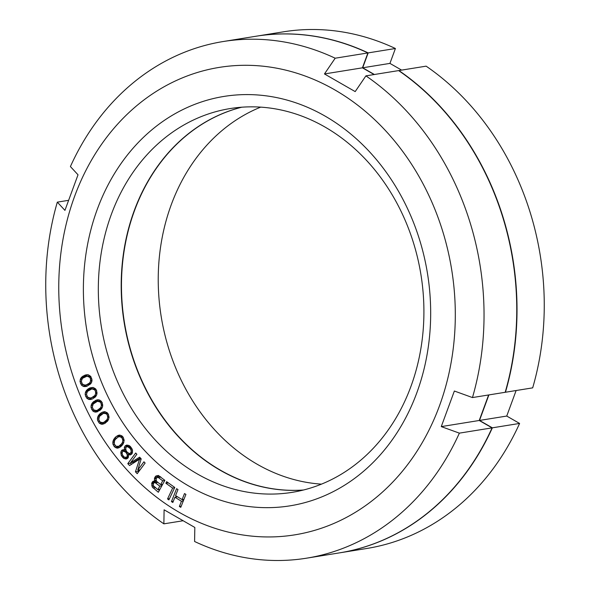 <?xml version="1.0" encoding="UTF-8"?>
<svg xmlns="http://www.w3.org/2000/svg" width="590" height="590" viewBox="0 0 590 590"><rect width="100%" height="100%" fill="white"/><g stroke="black" fill="none" stroke-linecap="round" stroke-linejoin="round"><path stroke-width="0.89" d="M256.237 36.204L283.466 31.816A261.665 217.939 80.8 0 1 395.411 48.505L368.175 52.894A261.665 217.939 -99.2 0 0 256.237 36.204A261.665 217.939 -99.2 0 0 256.097 36.226M368.175 52.894L362.695 67.784L374.385 74.495M398.833 70.734L398.899 70.549A261.665 217.939 -99.2 0 1 505.446 392.247L505.224 392.121M488.896 394.917L479.5 420.441L492.355 427.824A261.665 217.939 -99.2 0 1 339.523 552.867A261.665 217.939 -99.2 0 1 339.383 552.889M241.834 107.196A194.383 161.896 -99.2 0 0 121.857 272.152A194.383 161.896 -99.2 0 0 220.446 470.186A194.383 161.896 -99.2 0 0 303.54 489.995M260.684 107.129A194.383 161.896 -99.2 0 0 158.238 277.403A194.383 161.896 -99.2 0 0 257.203 464.256A194.383 161.896 -99.2 0 0 321.454 484.139M516.125 390.528L506.736 416.053L519.591 423.436A261.665 217.939 80.8 0 1 366.751 548.479L339.523 552.867M398.899 70.549L426.127 66.154A261.665 217.939 80.8 0 1 532.682 387.859L505.446 392.247M395.411 48.505L389.931 63.395L401.62 70.107M479.5 420.441L506.736 416.053M519.591 423.436L492.355 427.824M362.695 67.784L389.931 63.395M91.044 405.817L91.044 407.601L92.645 410.832L93.98 411.739L96.214 412.063L100.285 410.116L101.812 408.405L102.712 406.031L102.136 402.483L99.776 400.108L96.738 399.954L93.471 401.738L91.944 403.442L91.044 405.817L92.534 405.581M91.317 404.57L93.065 404.29M334.759 89.864A236.745 197.178 80.8 0 1 439.439 405.927A236.745 197.178 80.8 0 1 179.301 512.378A236.745 197.178 80.8 0 1 74.62 196.315A236.745 197.178 80.8 0 1 334.759 89.864M325.097 116.105A207.341 172.686 80.8 0 1 416.783 392.911A207.341 172.686 80.8 0 1 188.955 486.138A207.341 172.686 80.8 0 1 97.276 209.332A207.341 172.686 80.8 0 1 325.097 116.105M185.909 494.413L184.508 493.557L182.103 499.605L175.577 495.593L177.981 489.545L176.587 488.682L171.439 501.611L172.841 502.474L174.92 497.245L181.447 501.257L179.367 506.486L180.761 507.341L185.909 494.413M167.538 498.941L168.895 499.907L174.758 487.451L166.631 481.669L165.886 483.262L172.656 488.077L167.538 498.941L169.492 498.624M154.484 480.341L154.779 480.953L152.994 481.337L151.807 482.945L152.154 486.898L158.327 492.267L164.853 480.326L158.408 475.459L155.915 476.005L154.587 477.863L154.484 480.341L155.922 480.113M130.641 462.641L136.873 454.256L135.7 453.002L127.779 463.651L129.549 465.54L139.572 459.16L135.442 471.816L137.212 473.704L145.125 463.047L143.945 461.793L137.713 470.178L141.194 458.858L139.624 457.184L130.641 462.641L133.362 462.206L140.354 457.958M132.558 450.937L132.182 449.182L130.338 446.497L129.232 445.583L126.666 445.059L124.837 446.298L124.291 447.803L124.674 449.993L123.022 449.713L121.378 450.738L120.832 452.242L121.216 455.303L123.797 458.452L126.363 458.983L128.192 457.744L128.355 454.484L130.191 454.986L132.02 453.747L132.558 450.937M120.721 446.777L123.258 443.791L124.158 440.406L123.03 437.013L121.798 435.789L119.254 435.073L116.237 436.482L114.497 438.245L113.295 440.295L112.801 442.854L113.088 444.624L115.161 447.471L117.705 448.186L120.721 446.777M104.932 423.377L107.793 420.832L109.062 417.639L108.302 414.128L107.21 412.735L104.74 411.636L101.576 412.55L99.644 414.025L98.22 415.847L97.446 418.288L97.534 420.08L99.297 423.2L101.76 424.299L104.932 423.377M92.232 399.054L95.359 396.974L96.959 394.017L96.568 390.44L95.617 388.906L93.272 387.46L90.012 387.896L87.925 389.061L86.31 390.646L85.285 392.94L85.189 394.71L86.619 398.044L88.972 399.496L92.232 399.054M86.826 386.303L90.676 383.839L91.826 381.642L92.018 379.879L90.757 376.457L88.478 374.842L87.313 374.716L85.189 375.041L81.951 376.877L80.594 378.515L79.997 381.457L81.265 384.879L82.504 385.971L84.702 386.62L86.826 386.303M157.855 489.685L153.208 485.548L153.525 483.24L154.875 482.495L159.802 486.13L157.855 489.685L159.919 489.353M156.026 478.667L157.796 477.163L162.715 480.791L160.635 484.604L156.498 481.248L156.026 478.667M123.605 456.483L122.307 454.477L122.123 452.943L122.661 451.439L123.576 451.254L125.781 452.206L127.071 454.219L127.263 455.746L126.725 457.25L124.52 457.169L123.605 456.483M130.346 448.673L131.275 451.107L130.552 453.253L129.269 453.422L127.248 452.265L125.958 450.259L125.759 447.419L127.588 446.615L130.346 448.673L131.777 448.444M122.86 440.479L122.388 442.611L121.4 444.019L118.715 446.335L115.957 446.247L114.224 443.879L114.563 440.649L115.552 439.233L118.243 436.925L120.095 436.689L122.056 437.994L122.86 440.479L124.136 440.28M107.756 417.514L107.056 419.534L104.408 421.916L102.97 422.639L100.226 422.123L98.759 419.527L99.452 416.4L103.53 413.295L106.281 413.811L107.225 414.947L107.756 417.514L109.039 417.307M101.414 405.809L100.602 407.764L97.829 409.939L96.354 410.544L93.626 409.836L92.291 407.137L93.146 404.084L97.402 401.303L100.123 402.011L101.015 403.213L101.414 405.809L102.712 405.603M95.669 393.7L94.754 395.58L91.863 397.535L90.351 398.036L87.659 397.122L86.465 394.349L87.482 391.369L91.885 388.921L94.577 389.828L95.41 391.089L95.669 393.7L96.989 393.486M90.55 381.228L89.54 383.035L86.538 384.761L84.997 385.145L82.349 384.038L81.302 381.192L82.475 378.308L87.018 376.191L89.665 377.298L90.425 378.61L90.55 381.228L91.892 381.015M182.893 520.778L163.873 523.846L164.101 509.804L194.825 527.453L194.589 541.495A261.665 217.939 -99.2 0 0 306.534 558.184A261.665 217.939 -99.2 0 0 459.367 433.141L441.268 426.607L454.359 391.023L472.465 397.564A261.665 217.939 -99.2 0 0 365.911 75.867L355.187 91.598L324.463 73.949L362.422 67.828L374.112 74.539M488.623 394.961L479.228 420.486L492.082 427.868L459.367 433.141M441.268 426.607L479.228 420.486M362.422 67.828L367.902 52.938A261.665 217.939 -99.2 0 0 255.964 36.248L223.249 41.521A261.665 217.939 -99.2 0 0 70.409 166.564L78.02 174.795L64.93 210.372L57.319 202.141A261.665 217.939 -99.2 0 0 163.873 523.846M306.534 558.184L339.25 552.911A261.665 217.939 -99.2 0 0 492.082 427.868M472.465 397.564L505.18 392.291A261.665 217.939 -99.2 0 0 398.626 70.594L365.911 75.867M241.701 107.21A194.383 161.896 -99.2 0 0 121.592 272.108A194.383 161.896 -99.2 0 0 220.173 470.23A194.383 161.896 -99.2 0 0 303.408 490.032M324.935 127.012A194.383 161.896 80.8 0 1 423.008 331.986A194.383 161.896 80.8 0 1 292.05 492.362A194.383 161.896 80.8 0 1 197.296 473.918A194.383 161.896 80.8 0 1 99.231 268.937A194.383 161.896 80.8 0 1 230.181 108.56A194.383 161.896 80.8 0 1 324.935 127.012M367.902 52.938L335.186 58.211A261.665 217.939 -99.2 0 0 223.249 41.521M68.418 200.357L57.319 202.141M324.463 73.949L335.186 58.211M179.367 506.486L181.226 506.183M181.447 501.257L183.306 500.954M174.92 497.245L177.568 496.817M182.177 499.597L183.52 500.416M171.439 501.611L173.298 501.316M176.226 495.991L175.783 497.105M182.103 499.605L183.962 499.31M155.915 476.005L158.622 475.57L157.405 477.244M158.312 489.612L159.329 490.438M156.136 480.732L154.514 482.576M161.092 484.53L162.103 485.349M138.598 470.038L138.163 471.38L138.591 471.838M130.965 462.59L130.501 463.216L131.511 464.286M128.355 454.484L131.577 454.256M128.391 457.021L125.803 457.434L127.632 458.378M124.453 449.897L123.767 451.225M125.382 445.664L128.104 445.221L127.285 446.63M126.304 446.785L129.992 446.217M129.601 453.378L129.852 454.241M117.358 446.505L119.35 447.626M120.331 435.191L117.757 437.264M121.924 445.553L118.715 446.335M118.243 436.925L122.322 436.312M101.9 422.602L104.098 423.753M105.131 411.739L101.797 414.239M107.432 421.253L105.698 422.197L102.97 422.639M103.53 413.295L107.328 412.889M95.447 410.448L97.697 411.643M98.781 399.762L95.078 402.461M101.399 408.944L99.076 410.109L96.354 410.544M97.402 401.303L101.03 400.957M89.761 397.925L92.18 399.069M92.785 387.438L89.105 390.123M95.86 396.392L90.351 398.036M91.885 388.921L95.204 388.581M84.702 385.071L87.15 386.155M87.593 374.753L83.868 377.327M90.875 383.574L84.997 385.145M87.018 376.191L90.041 375.83M172.656 488.077L174.611 487.76M165.886 483.262L168.32 482.871M154.779 480.953L156.158 480.732M154.388 478.8L156.107 478.52M154.587 477.863L156.896 477.487M155.281 476.587L158.002 476.152M153.105 488.033L155.369 487.672M152.154 486.898L154.042 486.595M151.704 485.43L153.142 485.194M151.608 483.881L153.326 483.608M151.807 482.945L154.528 482.502M152.36 481.927L155.082 481.484M152.994 481.337L155.716 480.902M159.802 486.13L161.867 485.791M155.664 482.775L157.928 482.406M154.875 482.495L157.515 482.074M160.635 484.604L162.7 484.272M162.715 480.791L164.78 480.459M158.585 477.435L160.849 477.074M157.796 477.163L160.436 476.735M137.713 470.178L140.118 469.795M135.442 471.816L138.163 471.38M139.572 459.16L141.187 458.895M127.779 463.651L130.501 463.216M128.908 454.72L131.548 454.293M125.264 458.939L127.064 458.651M123.797 458.452L126.518 458.01M122.691 457.538L124.719 457.213M121.953 456.638L123.524 456.387M121.216 455.303L122.617 455.082M120.839 453.548L122.167 453.334M120.832 452.242L122.27 452.014M121.378 450.738L124.099 450.303M121.924 450.104L124.121 449.75M124.674 449.993L125.825 449.801M124.483 449.329L125.641 449.145M124.291 447.803L125.744 447.567M124.837 446.298L127.558 445.856M130.899 449.787L132.263 449.565M129.608 447.781L131.179 447.522M128.686 447.087L130.574 446.785M127.588 446.615L130.007 446.224M130.552 453.253L132.3 452.973M131.098 452.626L132.507 452.397M131.275 451.107L132.551 450.9M126.725 457.25L128.399 456.977M127.086 456.83L128.509 456.601M127.263 455.746L128.546 455.539M127.071 454.219L129.8 453.776M126.518 453.105L128.045 452.862M125.781 452.206L127.034 452.006M124.859 451.52L126.459 451.262M123.576 451.254L126.238 450.826M116.606 448.068L119.328 447.626M115.161 447.471L117.882 447.028M113.929 446.247L115.647 445.966M113.088 444.624L114.475 444.403M112.801 442.854L114.128 442.64M112.867 441.549L114.423 441.298M113.295 440.295L115.006 440.015M113.7 439.469L115.633 439.152M114.497 438.245L116.916 437.861M116.237 436.482L118.959 436.04M117.38 435.737L120.102 435.295M118.133 435.383L119.733 435.125M120.05 445.398L122.462 445.007M121.4 444.019L123.295 443.717M122.388 442.611L123.871 442.367M122.727 439.38L123.959 439.181M122.056 437.994L123.428 437.78M121.002 437.006L122.742 436.725M120.095 436.689L122.337 436.327M101.76 424.299L103.324 424.048M100.676 424.011L103.397 423.568M99.297 423.2L102.026 422.757M98.206 421.806L99.754 421.555M97.534 420.08L98.877 419.866M97.446 418.288L98.869 418.059M97.652 417.019L99.327 416.754M98.22 415.847L100.263 415.522M98.714 415.102L101.2 414.696M99.644 414.025L102.365 413.583M101.576 412.55L104.297 412.115M102.8 411.997L104.858 411.665M104.408 421.916L107.129 421.474M105.912 420.773L108.059 420.427M107.056 419.534L108.678 419.269M107.749 416.407L108.988 416.208M107.225 414.947L108.538 414.733M106.281 413.811L107.852 413.553M105.411 413.354L107.439 413.029M95.049 412.108L97.498 411.717M93.98 411.739L96.701 411.304M92.645 410.832L95.189 410.426M91.62 409.364L93.102 409.128M91.044 407.601L92.365 407.388M96.738 399.954L97.874 399.769M95.484 400.418L98.206 399.976M93.471 401.738L96.192 401.296M92.483 402.734L95.204 402.299M91.944 403.442L94.208 403.081M97.829 409.939L100.551 409.497M99.393 408.914L101.701 408.538M100.602 407.764L102.321 407.491M101.458 404.711L102.712 404.504M101.015 403.213L102.306 403.007M100.123 402.011L101.642 401.768M99.275 401.502L101.229 401.185M90.137 399.533L91.126 399.371M88.972 399.496L91.693 399.054M87.917 399.047L90.639 398.611M86.619 398.044L88.625 397.726M85.675 396.51L87.106 396.281M85.189 394.71L86.501 394.503M85.285 392.94L86.848 392.682M85.624 391.716L87.46 391.421M86.31 390.646L88.92 390.226M86.885 389.983L89.606 389.54M87.925 389.061L90.646 388.618M90.012 387.896L92.733 387.46M91.863 397.535L94.584 397.1M93.486 396.635L95.978 396.229M94.754 395.58L96.583 395.285M95.772 392.608L97.048 392.402M95.41 391.089L96.686 390.882M94.577 389.828L96.045 389.592M93.758 389.252L95.646 388.95M84.702 386.62L86.9 386.266M83.537 386.494L86.258 386.059M82.504 385.971L85.226 385.536M81.265 384.879L83.043 384.592M80.395 383.279L81.781 383.058M79.997 381.457L81.309 381.251M80.188 379.702L81.84 379.436M80.594 378.515L82.644 378.183M81.339 377.497L84.06 377.062M81.951 376.877L84.672 376.442M83.035 376.037L85.764 375.601M85.189 375.041L87.084 374.731M86.538 384.761L89.26 384.326M88.212 383.987L90.889 383.552M89.54 383.035L91.457 382.726M90.713 380.152L92.011 379.945M90.425 378.61L91.701 378.411M89.665 377.298L91.089 377.069M88.869 376.663L90.661 376.376"/></g></svg>
